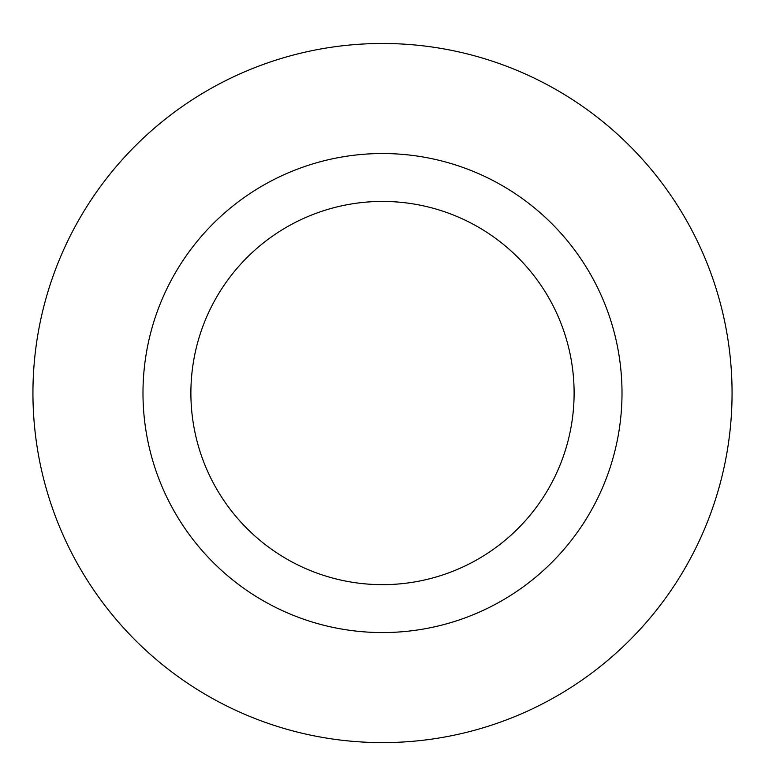 <?xml version="1.0" encoding="UTF-8"?>
<svg xmlns="http://www.w3.org/2000/svg" width="765" height="765" viewBox="0 0 765 765"><rect width="100%" height="100%" fill="white"/><g stroke="black" fill="none" stroke-linecap="round" stroke-linejoin="round"><path stroke-width="1.15" d="M382.5 201.434A191.604 191.604 0 0 1 548.438 488.845A191.604 191.604 0 0 1 216.562 488.845A191.604 191.604 0 0 1 382.5 201.434M382.5 153.536A239.502 239.502 0 0 1 589.92 512.799A239.502 239.502 0 0 1 175.08 512.799A239.502 239.502 0 0 1 382.5 153.536M382.5 43.481A349.557 349.557 0 0 1 685.23 567.821A349.557 349.557 0 0 1 79.77 567.821A349.557 349.557 0 0 1 382.5 43.481A349.557 349.557 0 0 1 685.23 567.821A349.557 349.557 0 0 1 79.77 567.821A349.557 349.557 0 0 1 382.5 43.481"/></g></svg>
